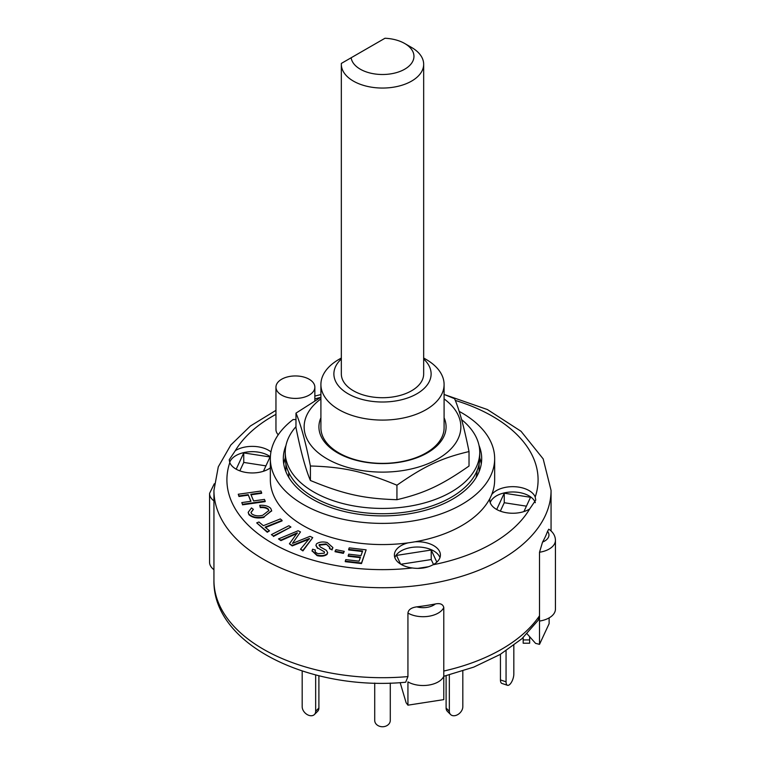 <?xml version="1.0" encoding="UTF-8"?>
<svg xmlns="http://www.w3.org/2000/svg" width="765" height="765" viewBox="0 0 765 765"><rect width="100%" height="100%" fill="white"/><g stroke="black" fill="none" stroke-linecap="round" stroke-linejoin="round"><path stroke-width="1.15" d="M423.667 64.289L423.667 373.942A41.167 23.763 180 0 1 382.5 397.714A41.167 23.763 180 0 1 341.333 373.942L341.333 64.289A41.167 23.763 0 0 0 382.5 88.052A41.167 23.763 0 0 0 423.667 64.289A41.167 23.763 0 0 0 411.608 47.478L404.733 43.509A31.442 18.15 180 0 1 395.658 72.838A31.442 18.15 180 0 1 351.154 57.758L341.362 63.409A41.167 23.763 0 0 0 341.333 64.289M351.154 57.758L384.986 38.25A31.442 18.15 180 0 1 404.733 43.509M288.74 472.474L288.74 476.7A94.65 54.65 0 0 0 288.74 476.71L288.376 476.71M476.624 476.71L476.26 476.71A94.65 54.65 0 0 0 477.121 470.523M289.017 477.781A94.65 54.65 180 0 1 288.74 476.71M476.26 476.71A94.65 54.65 180 0 1 475.983 477.781M295.978 426.66A97.241 56.141 0 0 0 285.259 452.287A97.241 56.141 0 0 0 379.038 508.39A97.241 56.141 0 0 0 479.741 452.287A97.241 56.141 0 0 0 461.591 419.622M285.259 452.287L285.259 457.575A97.241 56.141 0 0 0 379.038 513.688A97.241 56.141 0 0 0 479.741 457.575L479.741 452.287M341.333 358.01L338.952 359.387A61.592 35.553 0 0 0 320.908 384.527L320.908 427.817A61.592 35.553 0 0 0 338.952 452.957A61.592 35.553 0 0 0 406.072 460.664A61.592 35.553 0 0 0 444.092 427.817L444.092 384.527A61.592 35.553 0 0 0 426.048 359.387L423.667 358.01M320.908 417.767A63.572 36.701 0 0 0 382.5 463.58A63.572 36.701 0 0 0 444.092 417.767M320.908 398.909A78.355 45.24 0 0 0 343.781 466.21A78.355 45.24 0 0 0 455.634 443.117A78.355 45.24 0 0 0 444.092 398.909M444.092 394.424L454.592 398.689C459.402 409.935 464.212 427.559 469.022 451.56C441.462 458.053 424.499 465.971 396.939 485.211C363.853 471.489 343.495 466.975 310.408 465.99C305.598 441.998 300.788 424.374 295.978 413.129L320.908 397.236M295.978 413.129L295.978 427.606C300.788 451.599 305.598 469.222 310.408 480.477C343.495 494.2 363.853 498.713 396.939 499.698C424.499 493.196 441.462 485.278 469.022 466.038L469.022 451.56M310.408 465.99L310.408 480.477M396.939 485.211L396.939 499.698M523.174 639.923L523.174 643.212L529.657 643.212L529.657 639.923L523.174 639.923L523.174 637.57M529.657 636.7L529.657 639.923M500.444 679.932A7.784 3.175 108.4 0 0 501.869 683.422L507.482 685.297A7.784 3.175 -71.6 0 1 506.057 681.806L500.444 679.932L500.444 654.295M513.831 645.354L513.831 674.022A7.784 3.175 -71.6 0 1 511.613 681.988A7.784 3.175 -71.6 0 1 507.482 685.297M506.057 650.805L506.057 681.806M446.1 708.017A7.784 5.498 135 0 0 447.334 711.278L450.575 714.52A7.784 5.498 -45 0 1 449.342 711.259L446.1 708.017L446.1 675.734M462.815 671.001L462.815 706.774A7.784 5.498 -45 0 1 458.12 714.386A7.784 5.498 -45 0 1 450.575 714.52M449.342 674.921L449.342 711.259M390.284 683.069L390.284 720.401A7.784 6.349 0 0 1 382.5 726.75A7.784 6.349 0 0 1 374.716 720.401L374.716 683.069M318.9 675.734L318.9 708.017L315.658 711.259A7.784 5.498 45 0 1 314.425 714.52A7.784 5.498 45 0 1 306.88 714.386A7.784 5.498 45 0 1 302.185 706.774L302.185 671.001M314.425 714.52L317.666 711.278A7.784 5.498 -135 0 0 318.9 708.017M315.658 674.921L315.658 711.259M345.264 561.147L345.799 559.617L359.053 561.156L360.468 557.14L348.199 555.706L348.735 554.176L361.003 555.61L362.61 551.01L348.677 549.394L349.213 547.864L366.129 549.834L361.501 563.04L345.264 561.147L345.264 561.673L361.501 563.566L361.501 563.04M360.286 557.647L348.199 556.241L348.199 555.706M362.428 551.527L348.677 549.92L348.677 549.394M361.501 563.566L366.129 549.834M241.778 502.586L250.977 501.295L248.176 494.659L238.976 495.95L238.259 494.238L260.932 491.053L261.649 492.765L250.805 494.286L253.607 500.932L264.451 499.402L265.168 501.113L242.495 504.298L241.778 502.586L242.495 504.298M250.767 501.324L248.176 494.659M248.176 495.185L238.976 496.475L238.976 495.95M238.976 496.475L238.259 494.238M251.016 494.783L261.649 493.291L261.649 492.765M242.495 504.823L265.168 501.639L265.168 501.113M269.5 530.843L267.272 531.732L256.705 522.887L258.933 521.998L263.351 525.698L280.334 518.928L282.065 520.382L265.082 527.142L269.5 530.843L267.272 532.258L267.272 531.732M267.272 532.258L256.705 522.887M265.512 527.506L282.065 520.908L282.065 520.382M335.07 551.183L335.95 549.7L344.26 551.355L343.38 552.827L335.07 551.183L335.07 551.708L343.38 553.363L343.38 552.827M343.38 553.363L344.26 551.355M271.384 534.63L288.893 525.727L290.91 527.047L273.392 535.949L271.384 534.63L273.392 535.949M273.392 536.475L290.91 527.047M270.714 508.362L271.632 510.59L264.04 516.853C257.48 518.163 252.44 517.274 248.912 514.176L248.223 512.244L251.465 507.931L253.368 509.356L250.987 512.378L251.436 513.602C254.315 515.849 258.092 516.404 262.758 515.256L268.888 510.513L268.372 509.165C266.622 507.501 263.925 506.812 260.31 507.099L259.746 505.321C264.642 505.024 268.305 506.038 270.714 508.362M271.623 510.848L264.04 516.853M264.04 517.379C257.48 518.699 252.44 517.8 248.912 514.702L248.912 514.176M248.912 514.702L248.233 512.512M251.006 512.646L253.368 509.356M268.878 510.781L268.372 509.165M268.372 509.691C266.622 508.027 263.925 507.348 260.31 507.635L260.31 507.099M260.31 507.635L259.746 505.321M329.83 547.616L326.053 543.925L319.244 544.613L319.034 545.292M326.053 544.451L319.244 545.139L320.2 546.908L326.445 550.379L327.611 552.569L327.143 553.85C324.656 555.677 321.31 556.088 317.102 555.094L312.082 550.657L312.617 549.222L315.343 550.006L315.037 550.867M327.602 552.837L327.143 553.85M327.143 554.376C324.656 556.203 321.31 556.624 317.102 555.629L312.091 550.924M315.056 551.135L315.343 550.006C314.625 551.527 315.572 552.751 318.211 553.669L324.322 553.172L324.475 551.881L317.485 547.845L315.964 545.244L316.461 543.896C319.11 541.955 322.677 541.486 327.152 542.5L332.842 547.501L332.134 549.385L329.409 548.601L329.849 547.348L326.053 543.925M324.322 553.172L324.475 551.881L317.485 547.845M317.485 548.371L315.983 545.512M332.832 547.769L332.134 549.385M332.134 549.92L329.409 548.601M300.473 549.241L309.385 538.493L292.24 545.388L289.409 543.81L297.298 532.832L280.918 540.08L278.479 538.942L298.063 530.767L300.502 531.904L292.469 543.399L309.997 536.351L312.732 537.632L302.911 550.379L300.473 549.241L302.911 550.915L302.911 550.379M309.385 539.019L305.818 540.453L305.818 539.927M305.818 540.453L292.24 545.914L292.24 545.388M292.24 545.914L289.409 543.81M297.298 533.358L293.473 535.06L293.473 534.534M293.473 535.06L280.918 540.616L280.918 540.08M280.918 540.616L278.479 538.942M293.473 541.964L300.502 531.904M293.473 542.49L293.11 543.14M302.911 550.915L312.732 537.632M405.699 682.208L407.936 676.585L407.936 613.061C408.386 609.686 411.331 607.611 416.762 606.855A168.558 97.318 0 0 0 435.342 603.977C440.114 602.992 442.935 604.178 443.786 607.515L443.786 699.621L407.936 705.167L406.139 702.777L400.152 682.629M538.216 620.252L539.516 615.768L539.516 552.244L542.557 542.079A168.558 97.318 0 0 0 547.539 531.35L548.782 529.189C553.095 532.096 555.314 535.796 555.438 540.31L555.438 609.122A21.391 12.355 0 0 1 539.516 621.065L539.516 644.35L549.127 623.657L549.127 617.881M539.516 644.35L535.557 643.355L527.085 633.793M539.516 615.768L539.516 621.065L539.516 615.768A168.558 97.318 180 0 1 443.786 671.039L443.786 676.337A21.391 12.355 0 0 1 428.639 685.096A21.391 12.355 0 0 1 407.936 681.883L407.936 705.167M400.87 564.254L431.221 559.559L433.516 564.494M500.339 511.154L504.25 502.729L526.425 506.162M239.837 470.848L243.748 462.433L265.924 465.866M400.554 564.063L396.528 555.4L431.221 550.025L431.221 559.559M496.695 509.48L504.25 493.205L530.547 497.279L523.91 511.584M504.25 493.205L504.25 502.729M236.194 469.184L243.748 452.909L243.748 462.433M285.9 464.03L285.9 471.642L285.9 464.03M479.1 464.03L479.1 471.642L479.1 464.03M214.286 483.767L209.562 493.425L209.562 562.237A21.391 12.355 0 0 0 213.942 569.724M431.221 550.025L436.834 562.122M428.591 566.712L417.767 568.385M243.748 452.909L270.045 456.973L263.409 471.288M459.153 411.369A112.159 64.748 180 0 1 494.659 458.637L494.659 479.808A112.159 64.748 180 0 1 491.685 494.601A112.159 64.748 180 0 1 489.868 498.522A112.159 64.748 180 0 1 414.907 541.802A112.159 64.748 180 0 1 408.128 542.854A112.159 64.748 180 0 1 270.341 479.808L270.341 458.637A112.159 64.748 180 0 1 293.148 419.507A19.45 11.226 180 0 0 295.978 419.574M491.685 494.601A23.017 13.292 180 0 1 514.969 486.731A23.017 13.292 180 0 1 535.204 497.04L535.768 500.042L529.667 508.974A23.017 13.292 180 0 1 496.475 509.356A23.017 13.292 180 0 1 489.734 499.966A23.017 13.292 180 0 1 489.868 498.522M535.328 502.691A23.017 13.292 0 0 0 512.818 491.972A23.017 13.292 0 0 0 490.193 502.605M270.341 467.874A23.017 13.292 180 0 1 235.974 469.06A23.017 13.292 180 0 1 229.796 462.586L229.232 459.746L235.333 450.652A23.017 13.292 180 0 1 270.953 451.914M270.389 456.782A23.017 13.292 0 0 0 246.98 452.019A23.017 13.292 0 0 0 229.701 462.309M414.907 541.802A23.017 13.292 180 0 1 440.411 555.008A23.017 13.292 180 0 1 433.009 564.78C427.004 567.974 420.109 569.045 412.345 567.974A23.017 13.292 180 0 1 401.128 564.407A23.017 13.292 180 0 1 394.386 555.008A23.017 13.292 180 0 1 408.128 542.854M439.952 557.656A23.017 13.292 0 0 0 417.403 547.013A23.017 13.292 0 0 0 394.845 557.656M278.231 434.797A19.45 11.226 180 0 1 275.955 429.528L275.955 387.176A19.45 11.226 180 0 1 295.405 375.95A19.45 11.226 180 0 1 314.855 387.176A19.45 11.226 180 0 1 302.844 397.551A19.45 11.226 180 0 1 281.654 395.123A19.45 11.226 180 0 1 275.955 387.176M494.659 458.637A112.159 64.748 180 0 1 382.5 523.394A112.159 64.748 180 0 1 270.341 458.637M479.014 445.44A99.192 57.27 180 0 1 481.692 458.637A99.192 57.27 180 0 1 420.454 511.546A99.192 57.27 180 0 1 312.359 499.134A99.192 57.27 180 0 1 283.308 458.637A99.192 57.27 180 0 1 285.986 445.44M320.908 384.527A61.592 35.553 0 0 0 338.952 409.677A61.592 35.553 0 0 0 406.072 417.384A61.592 35.553 0 0 0 444.092 384.527M423.667 359.005A48.625 28.076 180 0 1 412.813 395.888A48.625 28.076 180 0 1 348.123 393.793A48.625 28.076 180 0 1 341.333 359.005M283.739 463.934A99.192 57.27 180 0 1 285.259 457.939M479.741 457.939A99.192 57.27 180 0 1 481.262 463.934M317.102 555.629L317.102 555.094M435.342 603.977A14.908 8.606 180 0 1 416.762 606.855M407.936 613.061A21.391 12.355 0 0 0 428.639 616.284A21.391 12.355 0 0 0 443.786 607.515M547.539 531.35A14.908 8.606 180 0 1 542.557 542.079M539.516 552.244A21.391 12.355 0 0 0 555.438 540.31M209.562 493.425A21.391 12.355 0 0 0 213.942 500.912M407.936 676.585A168.558 97.318 180 0 1 263.313 649.198A168.558 97.318 180 0 1 213.942 580.386L213.942 490.394A168.558 97.318 0 0 0 263.313 559.215A168.558 97.318 0 0 0 446.999 580.31A168.558 97.318 0 0 0 551.058 490.394L543.169 458.876L521.042 431.288L487.391 409.543L445.058 394.797M412.345 567.974A155.591 89.83 180 0 1 272.483 543.332A155.591 89.83 180 0 1 229.796 462.586M235.333 450.652A155.591 89.83 180 0 1 275.955 414.353M314.855 398.919A155.591 89.83 180 0 1 320.631 397.389M455.28 400.42A155.591 89.83 180 0 1 535.204 497.04M529.667 508.974A155.591 89.83 180 0 1 433.009 564.78M271.632 510.59L271.632 511.116M248.223 512.244L248.223 512.779M327.611 552.569L327.611 553.105M312.082 550.657L312.082 551.183M315.964 545.244L315.964 545.78M332.842 547.501L332.842 548.036M443.786 676.289L473.745 667.118L500.128 654.477L521.921 638.718L538.244 620.214M551.058 530.958L551.058 490.394M320.908 394.568L314.855 396.069M275.955 410.346L250.384 426.019L230.801 445.029L218.293 466.832L213.942 490.394M314.855 400.717L314.855 387.176M405.699 682.227C310.447 691.397 212.632 645.077 213.942 580.386"/></g></svg>
